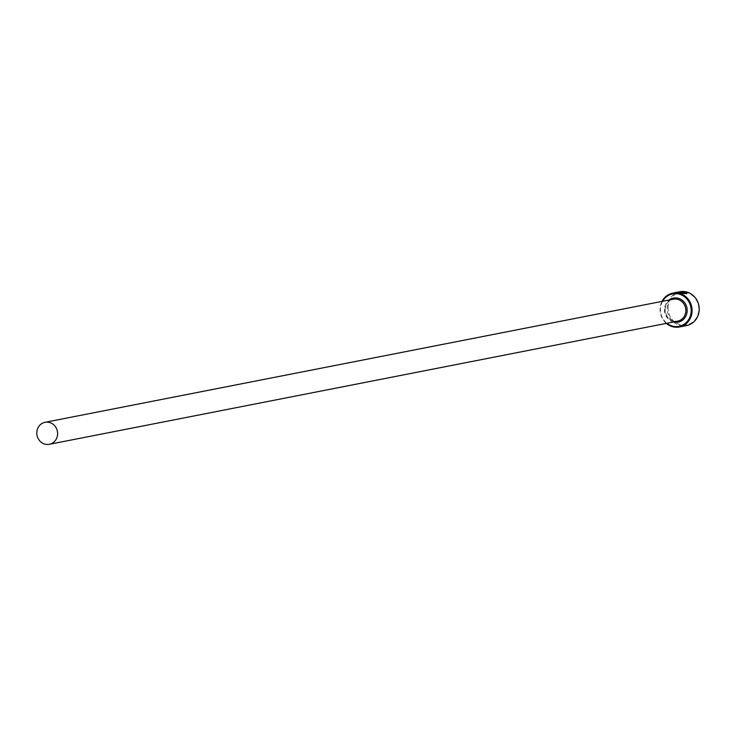 <?xml version="1.0" encoding="UTF-8"?>
<svg xmlns="http://www.w3.org/2000/svg" width="736" height="736" viewBox="0 0 736 736"><rect width="100%" height="100%" fill="white"/><g stroke="black" fill="none" stroke-linecap="round" stroke-linejoin="round"><path stroke-width="0.55" stroke-dasharray="3.68 2.76" d="M684.011 293.719L678.528 292.928C674.47 293.13 674.231 292.992 677.801 292.505L677.286 292.275C672.676 293.02 672.934 293.158 678.068 292.68M674.618 292.781L677.286 292.275M676.596 292.404L675.252 292.661M677.801 292.505L677.276 292.615C672.667 293.36 672.925 293.498 678.049 293.02L686.881 293.581M685.023 292.514L683.422 292.146M677.552 292.643L677.184 292.661A17.232 15.971 -101.1 0 0 676.126 292.827A17.232 15.971 -101.1 0 0 675.97 292.854L682.217 292.054L677.194 292.385M662.593 301.282A16.542 15.327 -101.1 0 0 660.459 308.954A16.542 15.327 -101.1 0 0 666.899 323.27M666.319 323.38A17.232 15.971 78.9 0 1 660.072 308.853A17.232 15.971 78.9 0 1 662.014 301.401M668.095 307.455A16.542 15.327 78.9 0 1 684.084 292.155A16.542 15.327 78.9 0 1 698.814 309.764A16.542 15.327 78.9 0 1 682.824 325.073A16.542 15.327 78.9 0 1 668.095 307.455M679.88 291.75A17.232 15.971 -101.1 0 0 667.193 307.464A17.232 15.971 -101.1 0 0 686.513 325.57M677.276 292.615C672.667 293.36 672.925 293.498 678.049 293.02M681.067 292.606L680.101 292.459M680.082 292.799A17.232 15.971 78.9 0 1 681.288 292.992L681.297 292.652M681.288 292.992L684.029 292.118M684.011 292.459L685.529 293.278M665.031 309.405A11.206 10.378 78.9 0 1 673.284 299.193C668.389 300.472 665.657 303.867 665.105 309.368C665.905 317.584 670.073 321.522 677.589 321.172A11.206 10.378 78.9 0 1 665.031 309.405M673.495 321.982A12.236 11.334 78.9 0 1 664.452 309.258A12.236 11.334 78.9 0 1 669.19 299.994"/><path stroke-width="1.1" d="M681.067 292.606L683.431 291.806L686.881 293.581L678.068 292.68C672.934 293.158 672.676 293.02 677.286 292.275L676.596 292.404M675.252 292.689L675.988 292.514A17.232 15.971 78.9 0 1 676.145 292.486A17.232 15.971 78.9 0 1 677.203 292.312L675.988 292.514M677.286 292.275L677.81 292.155C674.24 292.643 674.489 292.79 678.546 292.588L685.602 293.121L684.029 292.118L681.297 292.652A17.232 15.971 -101.1 0 0 680.101 292.459L683.431 291.806M686.835 293.738L685.023 292.514M666.899 323.27A16.542 15.327 -101.1 0 0 682.585 325.128A16.542 15.327 -101.1 0 0 691.178 311.264A16.542 15.327 -101.1 0 0 680.184 294.428A16.542 15.327 -101.1 0 0 662.593 301.282M662.014 301.401A17.232 15.971 78.9 0 1 672.759 293.149A17.232 15.971 78.9 0 1 692.07 311.264A17.232 15.971 78.9 0 1 679.383 326.968A17.232 15.971 78.9 0 1 666.319 323.38M679.383 326.968L686.513 325.57A17.232 15.971 -101.1 0 0 699.2 309.865A17.232 15.971 -101.1 0 0 679.88 291.75L677.654 292.183M57.601 434.084A11.206 10.378 -101.1 0 0 45.043 422.308A11.206 10.378 -101.1 0 0 36.8 432.52A11.206 10.378 -101.1 0 0 49.358 444.296A11.206 10.378 -101.1 0 0 57.601 434.084M685.529 293.278L684.011 293.719M45.043 422.308L673.284 299.193A11.206 10.378 78.9 0 1 685.842 310.96A11.206 10.378 78.9 0 1 677.589 321.172L49.358 444.296M669.19 299.994A12.236 11.334 78.9 0 1 681.214 299.543A12.236 11.334 78.9 0 1 687.176 310.96A12.236 11.334 78.9 0 1 673.495 321.982M672.759 293.149L674.618 292.781M676.145 292.486L677.414 292.238"/></g></svg>
